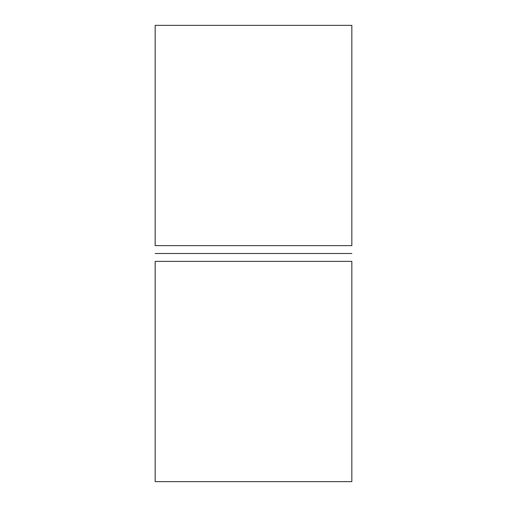 <?xml version="1.0" encoding="UTF-8"?>
<svg xmlns="http://www.w3.org/2000/svg" width="507" height="507" viewBox="0 0 507 507"><rect width="100%" height="100%" fill="white"/><g stroke="black" fill="none" stroke-linecap="round" stroke-linejoin="round"><path stroke-width="0.76" d="M351.839 253.5L155.161 253.5L351.839 253.5M351.839 25.35L351.839 245.635L155.161 245.635L351.839 245.635L351.839 25.35L155.161 25.35L351.839 25.35M351.839 261.365L351.839 481.65L155.161 481.65L351.839 481.65L351.839 261.365L155.161 261.365L351.839 261.365M155.161 25.35L155.161 245.635L155.161 25.35M155.161 261.365L155.161 481.65L155.161 261.365"/></g></svg>
